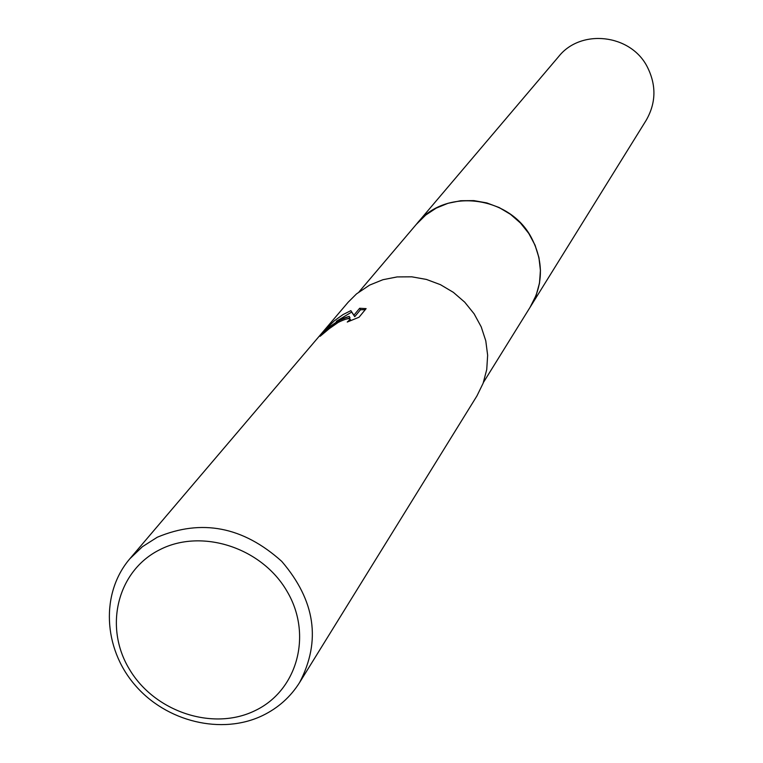 <?xml version="1.0" encoding="UTF-8"?>
<svg xmlns="http://www.w3.org/2000/svg" width="763" height="763" viewBox="0 0 763 763"><rect width="100%" height="100%" fill="white"/><g stroke="black" fill="none" stroke-linecap="round" stroke-linejoin="round"><path stroke-width="1.14" d="M416.188 224.503L425.868 214.908L436.207 208.127L448.015 203.292L460.652 200.755L473.661 200.612L486.594 202.872L498.983 207.469L510.39 214.241L520.404 222.939L528.673 233.259L534.892 244.818L538.859 257.226L540.423 270.016L539.555 282.758L536.275 294.985L530.008 307.422M416.445 224.208L425.496 215.204L436.207 208.118L448.081 203.263L460.795 200.726L473.88 200.612L486.88 202.939L499.317 207.622L510.752 214.489L520.767 223.301L528.997 233.726L535.149 245.409L539.012 257.913L540.452 270.789L539.422 283.578L535.96 295.815L530.218 307.088M340.164 320.088L349.187 316.34L341.032 319.048L324.809 329.912L334.566 320.632L343.007 314.594L350.846 310.646L353.908 315.205L359.659 308.271L366.126 308.624L359.058 317.217L347.241 322.053L350.217 319.354C349.282 317.894 345.277 318.915 338.2 322.415L329.234 328.681L320.126 336.302C323.254 332.067 329.931 326.659 340.164 320.088M157.273 537.238C201.632 518.63 243.12 526.67 281.738 561.368C315.31 600.567 321.271 640.949 299.621 682.494C290.56 696.905 278.276 707.902 262.758 715.475C221.785 735.332 166.134 721.808 134.727 684.745C103.091 647.873 100.611 592.956 129.815 558.802L142.395 546.718L157.273 537.238M129.815 558.802L348.214 302.158L356.54 293.869L369.635 285.095L382.912 279.716L397.151 276.921L411.829 276.826L426.441 279.439L440.451 284.675L453.375 292.353L464.734 302.186L474.128 313.831L481.224 326.879L485.783 340.842L487.643 355.243L486.737 369.55L483.122 383.274L476.932 395.93L299.621 682.494M159.648 549.78C201.575 528.063 261.776 547.519 287.012 591.287C312.868 634.74 297.351 690.725 254.937 710.696C212.896 731.297 154.488 711.831 129.367 669.17C103.625 626.824 117.349 570.848 159.648 549.78M346.24 319.068L350.026 317.789L349.187 316.34M365.219 309.721L360.498 309.73L354.757 316.674L351.676 312.077L336.33 321.318M360.498 309.73L359.659 308.271M354.757 316.674L353.908 315.205M351.676 312.077L350.846 310.646M530.733 306.268C543.399 284.151 543.609 261.27 531.382 237.646C509.426 195.509 445.077 187.774 417.056 223.464L558.659 56.567C580.767 28.489 630.534 34.03 647.196 66.705C656.485 85.036 656.151 102.9 646.166 120.316L483.427 382.444M350.227 319.354L350.913 320.555M417.065 223.473L359.058 291.847"/></g></svg>
